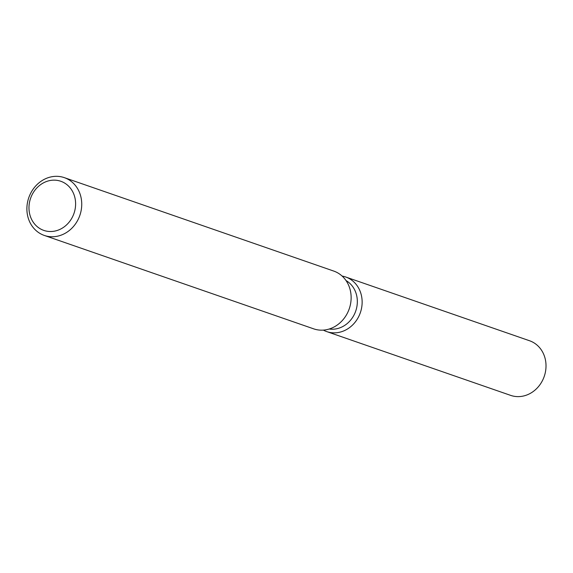 <?xml version="1.0" encoding="UTF-8"?>
<svg xmlns="http://www.w3.org/2000/svg" width="573" height="573" viewBox="0 0 573 573"><rect width="100%" height="100%" fill="white"/><g stroke="black" fill="none" stroke-linecap="round" stroke-linejoin="round"><path stroke-width="0.86" d="M346.02 280.555A26.007 22.984 109.1 0 1 355.726 311.06A26.007 22.984 109.1 0 1 329.217 329.017M345.053 276.78A28.901 25.541 109.1 0 1 360.589 311.948A28.901 25.541 109.1 0 1 327.384 331.81A28.901 25.541 109.1 0 1 323.38 330.12A28.901 25.541 109.1 0 0 326.746 331.602A28.901 25.541 109.1 0 0 327.384 331.81A28.901 25.541 109.1 0 0 360.474 312.306A28.901 25.541 109.1 0 0 345.684 276.995A28.901 25.541 109.1 0 0 345.053 276.78A28.901 25.541 109.1 0 0 342.124 276.071A28.901 25.541 109.1 0 1 345.053 276.78M64.334 177.644L333.73 271.065A30.584 27.031 109.1 0 1 349.372 308.439A30.584 27.031 109.1 0 1 314.362 329.074A30.584 27.031 109.1 0 1 313.689 328.852L44.293 235.431A30.584 27.031 109.1 0 1 28.65 198.065A30.584 27.031 109.1 0 1 63.66 177.422A30.584 27.031 109.1 0 1 64.334 177.644A30.584 27.031 109.1 0 1 79.976 215.011A30.584 27.031 109.1 0 1 44.966 235.653A30.584 27.031 109.1 0 1 44.293 235.431M60.229 181.082A25.993 22.97 109.1 0 1 74.211 212.719A25.993 22.97 109.1 0 1 44.343 230.582A25.993 22.97 109.1 0 1 30.369 198.953A25.993 22.97 109.1 0 1 60.229 181.082M345.684 276.995L529.567 340.756A28.901 25.541 109.1 0 1 544.35 376.074A28.901 25.541 109.1 0 1 511.259 395.578A28.901 25.541 109.1 0 1 510.629 395.37L326.746 331.602"/></g></svg>
